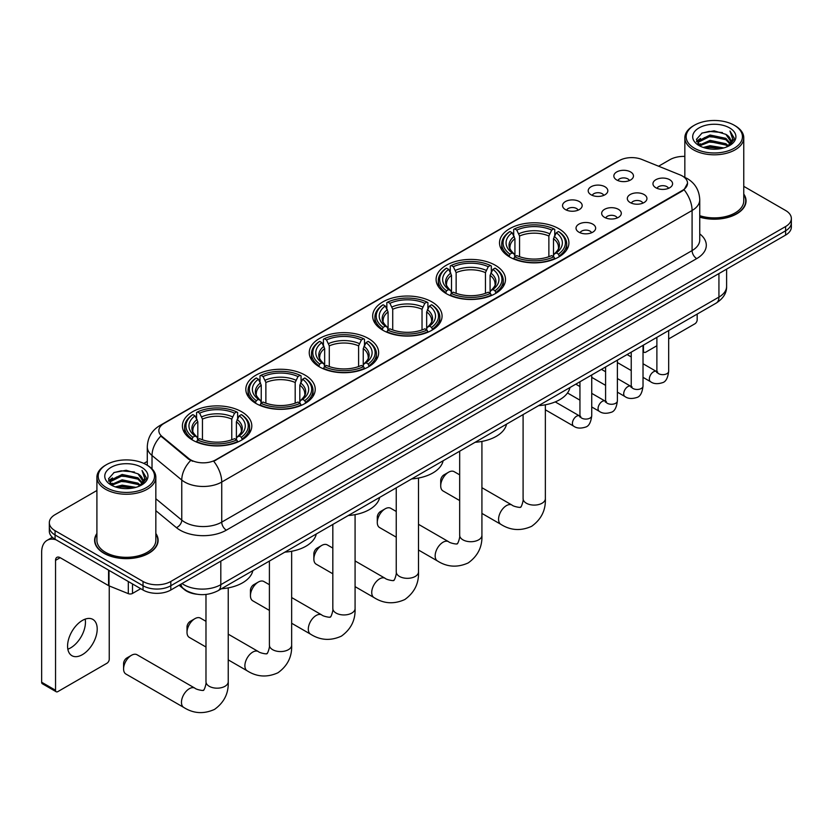 <?xml version="1.0" encoding="UTF-8"?>
<svg xmlns="http://www.w3.org/2000/svg" width="833" height="833" viewBox="0 0 833 833"><rect width="100%" height="100%" fill="white"/><g stroke="black" fill="none" stroke-linecap="round" stroke-linejoin="round"><path stroke-width="1.25" d="M305.065 375.131A34.694 20.034 0 0 0 267.247 370.789A34.694 20.034 0 0 0 245.829 389.303A34.694 20.034 0 0 0 255.991 403.464A34.694 20.034 0 0 0 293.81 407.806A34.694 20.034 0 0 0 315.228 389.303A34.694 20.034 0 0 0 305.065 375.131M495.333 265.279A34.694 20.034 0 0 0 457.515 260.937A34.694 20.034 0 0 0 436.096 279.451A34.694 20.034 0 0 0 446.259 293.612A34.694 20.034 0 0 0 484.077 297.954A34.694 20.034 0 0 0 505.496 279.451A34.694 20.034 0 0 0 495.333 265.279M431.911 301.9A34.694 20.034 0 0 0 394.092 297.558A34.694 20.034 0 0 0 372.674 316.071A34.694 20.034 0 0 0 382.836 330.232A34.694 20.034 0 0 0 420.655 334.574A34.694 20.034 0 0 0 442.073 316.071A34.694 20.034 0 0 0 431.911 301.9M368.488 338.521A34.694 20.034 0 0 0 330.67 334.179A34.694 20.034 0 0 0 309.251 352.682A34.694 20.034 0 0 0 319.414 366.853A34.694 20.034 0 0 0 357.232 371.195A34.694 20.034 0 0 0 378.651 352.682A34.694 20.034 0 0 0 368.488 338.521M241.643 411.752A34.694 20.034 0 0 0 203.825 407.41A34.694 20.034 0 0 0 182.406 425.913A34.694 20.034 0 0 0 192.569 440.084A34.694 20.034 0 0 0 230.387 444.426A34.694 20.034 0 0 0 251.805 425.913A34.694 20.034 0 0 0 241.643 411.752M558.756 228.669A34.694 20.034 0 0 0 520.937 224.327A34.694 20.034 0 0 0 499.519 242.83A34.694 20.034 0 0 0 509.681 257.001A34.694 20.034 0 0 0 547.5 261.343A34.694 20.034 0 0 0 568.918 242.83A34.694 20.034 0 0 0 558.756 228.669M591.066 194.776A9.819 5.675 180 0 1 589.118 193.173A9.819 5.675 180 0 1 592.378 186.123A9.819 5.675 180 0 1 604.956 186.759A9.819 5.675 180 0 1 606.903 193.173A9.819 5.675 180 0 1 591.066 194.776M603.758 195.359A5.893 3.405 0 0 0 602.176 193.704A5.893 3.405 0 0 0 596.376 192.85A5.893 3.405 0 0 0 592.263 195.359M565.42 209.583A9.819 5.675 180 0 1 563.472 207.979A9.819 5.675 180 0 1 566.721 200.93A9.819 5.675 180 0 1 579.31 201.565A9.819 5.675 180 0 1 581.257 207.979A9.819 5.675 180 0 1 565.42 209.583M578.112 210.176A5.893 3.405 0 0 0 576.53 208.51A5.893 3.405 0 0 0 570.73 207.656A5.893 3.405 0 0 0 566.617 210.176M616.712 179.97A9.819 5.675 180 0 1 614.764 178.366A9.819 5.675 180 0 1 618.024 171.317A9.819 5.675 180 0 1 630.602 171.952A9.819 5.675 180 0 1 632.549 178.366A9.819 5.675 180 0 1 616.712 179.97M629.404 180.553A5.893 3.405 0 0 0 627.822 178.897A5.893 3.405 0 0 0 622.022 178.033A5.893 3.405 0 0 0 617.909 180.553M630.185 202.554A9.819 5.675 180 0 1 628.238 200.951A9.819 5.675 180 0 1 631.487 193.902A9.819 5.675 180 0 1 644.076 194.537A9.819 5.675 180 0 1 646.023 200.951A9.819 5.675 180 0 1 630.185 202.554M642.878 203.137A5.893 3.405 0 0 0 641.295 201.482A5.893 3.405 0 0 0 635.496 200.618A5.893 3.405 0 0 0 631.383 203.137M604.539 217.361A9.819 5.675 180 0 1 602.592 215.757A9.819 5.675 180 0 1 605.841 208.708A9.819 5.675 180 0 1 618.43 209.343A9.819 5.675 180 0 1 620.377 215.757A9.819 5.675 180 0 1 604.539 217.361M617.232 217.944A5.893 3.405 0 0 0 615.649 216.288A5.893 3.405 0 0 0 609.85 215.435A5.893 3.405 0 0 0 605.737 217.944M578.893 232.168A9.819 5.675 180 0 1 576.946 230.564A9.819 5.675 180 0 1 580.195 223.515A9.819 5.675 180 0 1 592.784 224.15A9.819 5.675 180 0 1 594.731 230.564A9.819 5.675 180 0 1 578.893 232.168M591.586 232.761A5.893 3.405 0 0 0 590.003 231.095A5.893 3.405 0 0 0 584.204 230.241A5.893 3.405 0 0 0 580.091 232.761M655.831 187.748A9.819 5.675 180 0 1 653.884 186.144A9.819 5.675 180 0 1 657.143 179.095A9.819 5.675 180 0 1 669.722 179.73A9.819 5.675 180 0 1 671.669 186.144A9.819 5.675 180 0 1 655.831 187.748M668.524 188.331A5.893 3.405 0 0 0 666.941 186.675A5.893 3.405 0 0 0 661.142 185.811A5.893 3.405 0 0 0 657.029 188.331M679.999 174.868A17.68 10.204 180 0 1 682.362 176.013A17.68 10.204 180 0 1 687.537 183.229A17.68 10.204 180 0 1 682.362 190.445L215.716 459.858A17.68 10.204 180 0 1 188.737 458.494L162.05 436.492A17.68 10.204 180 0 1 158.853 430.64A17.68 10.204 180 0 1 164.028 423.424L619.242 160.602A17.68 10.204 180 0 1 641.879 159.457L679.999 174.868M196.786 594.21A19.638 11.339 180 0 1 184.353 589.577L179.095 585.245M96.909 533.474A31.748 18.336 0 0 0 94.618 540.315A31.748 18.336 0 0 0 103.917 553.279A31.748 18.336 0 0 0 138.517 557.246A31.748 18.336 0 0 0 158.124 540.315A31.748 18.336 0 0 0 155.833 533.474M687.537 183.229L684.07 189.726L682.362 190.976L213.727 461.284A22.918 13.234 60 0 1 221.734 482.047A26.187 15.119 180 0 1 184.697 482.047A26.187 15.119 180 0 1 181.761 480.027L152.023 455.505A26.187 15.119 180 0 1 147.285 446.832L147.285 465.262M96.909 490.502L55.072 514.659A19.638 11.339 0 0 0 49.324 522.676L49.324 531.225A19.638 11.339 0 0 0 55.072 539.243L143.037 590.024L143.037 585.745A19.638 11.339 0 0 0 170.807 585.745L785.602 230.803A19.638 11.339 0 0 0 791.35 222.786A19.638 11.339 0 0 1 785.602 230.803L170.807 585.745A19.638 11.339 0 0 1 143.037 585.745L55.072 534.963L143.037 585.745L143.037 581.476A19.638 11.339 0 0 0 170.807 581.476L785.602 226.534A19.638 11.339 0 0 0 791.35 218.506A19.638 11.339 0 0 0 785.602 210.489L743.765 186.342M49.324 526.945A19.638 11.339 0 0 0 55.072 534.963A19.638 11.339 0 0 1 49.324 526.945M192.704 461.284L188.737 459.275L160.852 436.055A22.918 15.327 129.5 0 0 152.023 455.505L152.023 468.875M699.751 217.163A31.748 18.336 0 0 0 746.056 200.868A31.748 18.336 0 0 0 743.765 194.037M684.841 156.406A19.638 11.339 0 0 0 669.857 159.707L658.591 166.215M147.285 461.42L143.828 463.419M49.324 522.676A19.638 11.339 0 0 0 55.072 530.694L143.037 581.476M143.037 590.024A19.638 11.339 0 0 0 170.807 590.024L785.602 235.083A19.638 11.339 0 0 0 791.35 227.065L791.35 218.506M643.024 350.558L643.472 350.818A3.27 1.895 120 0 0 644.148 352.317A3.27 1.895 120 0 0 645.794 352.151L656.883 345.747M668.67 338.937L694.857 323.818A3.27 1.895 120 0 0 697.179 319.81L697.179 314.083M643.472 350.818L643.472 345.091M694.399 148.212A28.155 16.254 0 0 0 734.206 148.212A28.155 16.254 0 0 0 734.206 125.231L735.133 125.762A29.457 17.014 0 0 1 743.765 137.789A29.457 17.014 0 0 1 725.574 153.511A29.457 17.014 0 0 1 693.472 149.815A29.457 17.014 0 0 1 684.841 137.789A29.457 17.014 0 0 1 693.472 125.762L694.399 125.231A28.155 16.254 0 0 0 694.399 148.212M699.751 215.664A29.457 17.014 0 0 0 743.765 200.868L743.765 137.789M699.751 216.955A31.425 18.139 0 0 0 745.733 200.868A31.425 18.139 0 0 0 743.765 194.558M703.271 147.451L710.07 145.713L723.846 147.92M705.218 148.045L710.07 147.045L721.826 148.42M699.033 145.265L710.07 140.361L725.876 143.703L728.417 145.806M699.72 145.827L710.07 141.704L725.876 145.036L727.719 146.441M698.127 144.359L698.491 140.808L710.07 135.019L725.876 138.351L730.208 143.266M697.992 143.703L698.491 142.141L710.07 136.352L725.876 139.694L729.895 143.901M727.553 146.577A16.368 9.455 0 0 0 730.676 141.027A16.368 9.455 0 0 0 725.876 134.342L730.666 141.35M729.583 127.907A21.606 12.474 0 0 0 699.074 127.876A21.606 12.474 0 0 0 698.929 145.494A21.606 12.474 0 0 0 699.022 145.546A21.606 12.474 0 0 0 729.677 145.494A21.606 12.474 0 0 0 729.583 127.907M725.876 134.342L714.12 130.833L702.032 133.061L696.43 139.392L700.147 146.139M728.885 145.921L734.112 139.298L734.217 138.111L729.968 131.02L732.644 138.965L727.719 146.504M735.133 125.762L734.206 125.231A28.155 16.254 0 0 0 694.399 125.231M729.968 131.02L734.206 138.382M701.75 133.197L709.154 131.375L722.409 132.562M696.648 141.797L699.064 139.902M704.374 137.643L709.154 136.716L721.94 137.768M704.374 142.984L709.154 142.058L721.94 143.109M705.353 148.076L709.154 147.41L721.815 148.42M696.503 141.277L700.47 138.455M698.616 144.869L700.47 143.797M440.709 485.847L440.709 480.495A4.582 2.645 -60 0 1 443.947 474.883L448.581 472.217A11.131 6.425 120 0 0 448.571 472.217A11.131 6.425 120 0 0 440.709 485.847A11.131 6.425 120 0 0 443.01 490.939L459.67 500.56M509.057 256.626L509.994 254.148A31.165 17.993 0 0 1 509.994 231.522L512.139 232.751A28.155 16.254 0 0 0 512.139 252.909L514.253 254.117L514.929 256.637M514.929 255.606L514.929 238.686L512.139 232.751M513.69 235.437L513.69 229.377L514.617 228.846A31.165 17.993 0 0 1 553.82 228.846L551.675 230.085A28.155 16.254 0 0 0 516.762 230.085L519.563 236.01L519.563 256.71M548.874 256.71L548.874 236.01L551.675 230.085M538.545 405.661A36.006 20.794 0 0 0 569.97 387.522M513.69 258.428A32.477 18.753 0 0 0 554.747 258.428L553.82 256.824A31.165 17.993 0 0 1 514.617 256.824L513.69 258.98M554.747 258.98L554.747 258.428M509.994 231.522L509.057 232.053A32.477 18.753 0 0 0 501.747 243.902A32.477 18.753 0 0 0 509.057 255.752M553.82 228.846L554.747 229.377L554.747 235.437M514.617 256.824L516.762 255.585A28.155 16.254 0 0 0 551.675 255.585L553.82 256.824M512.139 252.909L509.994 254.148M516.762 230.085L514.617 228.846M514.253 236.395A25.177 14.536 0 0 0 514.253 254.117L514.367 254.19C510.796 250.733 509.338 248.38 509.994 247.151A24.219 13.984 0 0 1 514.929 238.686M559.38 255.752A32.477 18.753 0 0 0 566.69 243.902A32.477 18.753 0 0 0 559.38 232.053L558.454 231.522A31.165 17.993 0 0 1 558.454 254.148L559.38 256.626M558.454 254.148L556.309 252.909A28.155 16.254 0 0 0 556.309 232.751L558.454 231.522M556.309 232.751L553.508 238.686L553.508 255.606L554.195 254.117L556.309 252.909M553.508 238.686A24.219 13.984 0 0 1 558.443 247.151C559.099 248.39 557.641 250.743 554.07 254.19L554.195 254.117A25.177 14.536 0 0 0 554.195 236.395M553.508 256.637L553.508 255.606M459.67 474.852L454.141 471.665A11.131 6.425 120 0 0 448.581 472.217L443.947 474.883M377.287 522.458L377.287 517.116A4.582 2.645 -60 0 1 380.525 511.504L385.148 508.828A11.131 6.425 120 0 0 377.287 522.458A11.131 6.425 120 0 0 379.588 527.56L396.248 537.17M445.634 293.247L446.571 290.769A31.165 17.993 0 0 1 446.571 268.132L448.706 269.371A28.155 16.254 0 0 0 448.706 289.53L450.83 290.727L451.507 293.258M451.507 292.227L451.507 275.306L448.706 269.371M450.268 272.058L450.268 265.998L451.194 265.456A31.165 17.993 0 0 1 490.398 265.456L488.253 266.695A28.155 16.254 0 0 0 453.339 266.695L456.14 272.63L456.14 293.331M485.452 293.331L485.452 272.63L488.253 266.695M475.122 442.281A36.006 20.794 0 0 0 506.547 424.143M450.268 295.049A32.477 18.753 0 0 0 491.324 295.049L490.398 293.435A31.165 17.993 0 0 1 451.194 293.435L450.268 295.6M491.324 295.6L491.324 295.049M446.571 268.132L445.634 268.663A32.477 18.753 0 0 0 438.325 280.523A32.477 18.753 0 0 0 445.634 292.373M490.398 265.456L491.324 265.998L491.324 272.058M451.194 293.435L453.339 292.206A28.155 16.254 0 0 0 488.253 292.206L490.398 293.435M448.706 289.53L446.571 290.769M453.339 266.695L451.194 265.456M450.83 273.016A25.177 14.536 0 0 0 450.83 290.727L450.945 290.811C447.363 287.354 445.915 285.001 446.571 283.761A24.219 13.984 0 0 1 451.507 275.306M495.958 292.373A32.477 18.753 0 0 0 503.267 280.523A32.477 18.753 0 0 0 495.958 268.663L495.021 268.132A31.165 17.993 0 0 1 495.021 290.769L495.958 293.247M495.021 290.769L492.886 289.53A28.155 16.254 0 0 0 492.886 269.371L495.021 268.132M492.886 269.371L490.085 275.306L490.085 292.227L490.772 290.727L492.886 289.53M490.085 275.306A24.219 13.984 0 0 1 495.021 283.761C495.677 285.011 494.219 287.354 490.647 290.811L490.772 290.727A25.177 14.536 0 0 0 490.772 273.016M490.085 293.258L490.085 292.227M396.248 511.472L390.719 508.276A11.131 6.425 120 0 0 385.148 508.828L380.525 511.504M313.864 559.078L313.864 553.737A4.582 2.645 -60 0 1 317.102 548.124L321.725 545.448A11.131 6.425 120 0 0 313.864 559.078A11.131 6.425 120 0 0 316.165 564.17L332.825 573.791M382.212 329.858L383.149 327.379A31.165 17.993 0 0 1 383.149 304.753L385.283 305.992A28.155 16.254 0 0 0 385.283 326.14L387.407 327.348L388.084 329.878M388.084 328.848L388.084 311.917L385.283 305.992M386.845 308.668L386.845 302.608L387.772 302.077A31.165 17.993 0 0 1 426.975 302.077L424.83 303.316A28.155 16.254 0 0 0 389.917 303.316L392.718 309.241L392.718 329.941M422.029 329.941L422.029 309.241L424.83 303.316M411.7 478.902A36.006 20.794 0 0 0 443.125 460.764M386.845 331.659A32.477 18.753 0 0 0 427.902 331.659L426.975 330.055A31.165 17.993 0 0 1 387.772 330.055L386.845 332.221M427.902 332.221L427.902 331.659M383.149 304.753L382.212 305.284A32.477 18.753 0 0 0 374.902 317.134A32.477 18.753 0 0 0 382.212 328.993M426.975 302.077L427.902 302.608L427.902 308.668M387.772 330.055L389.917 328.816A28.155 16.254 0 0 0 424.83 328.816L426.975 330.055M385.283 326.14L383.149 327.379M389.917 303.316L387.772 302.077M387.407 309.637A25.177 14.536 0 0 0 387.407 327.348L387.522 327.421C383.94 323.964 382.482 321.621 383.149 320.382A24.219 13.984 0 0 1 388.084 311.917M432.535 328.993A32.477 18.753 0 0 0 439.845 317.134A32.477 18.753 0 0 0 432.535 305.284L431.598 304.753A31.165 17.993 0 0 1 431.598 327.379L432.535 329.858M431.598 327.379L429.464 326.14A28.155 16.254 0 0 0 429.464 305.992L431.598 304.753M429.464 305.992L426.663 311.917L426.663 328.848L427.339 327.348L429.464 326.14M426.663 311.917A24.219 13.984 0 0 1 431.598 320.382C432.254 321.621 430.796 323.975 427.225 327.421L427.339 327.348A25.177 14.536 0 0 0 427.339 309.637M426.663 329.878L426.663 328.848M332.825 548.083L327.296 544.897A11.131 6.425 120 0 0 321.725 545.448L317.102 548.124M250.441 595.699L250.441 590.347A4.582 2.645 -60 0 1 253.68 584.735L258.303 582.069A11.131 6.425 120 0 0 250.441 595.699A11.131 6.425 120 0 0 252.743 600.791L269.403 610.412M318.789 366.478L319.726 364A31.165 17.993 0 0 1 319.726 341.363L321.861 342.602A28.155 16.254 0 0 0 321.861 362.761L323.985 363.969L324.662 366.489M324.662 365.458L324.662 348.538L321.861 342.602M323.423 345.289L323.423 339.229L324.349 338.698A31.165 17.993 0 0 1 363.552 338.698L361.407 339.937A28.155 16.254 0 0 0 326.494 339.937L329.295 345.862L329.295 366.562M358.606 366.562L358.606 345.862L361.407 339.937M348.277 515.512A36.006 20.794 0 0 0 379.702 497.374M323.423 368.28A32.477 18.753 0 0 0 364.479 368.28L363.552 366.676A31.165 17.993 0 0 1 324.349 366.676L323.423 368.832M364.479 368.832L364.479 368.28M319.726 341.363L318.789 341.894A32.477 18.753 0 0 0 311.48 353.754A32.477 18.753 0 0 0 318.789 365.604M363.552 338.698L364.479 339.229L364.479 345.289M324.349 366.676L326.494 365.437A28.155 16.254 0 0 0 361.407 365.437L363.552 366.676M321.861 362.761L319.726 364M326.494 339.937L324.349 338.698M323.985 346.247A25.177 14.536 0 0 0 323.985 363.969L324.099 364.042C320.518 360.585 319.06 358.232 319.726 357.003A24.219 13.984 0 0 1 324.662 348.538M369.113 365.604A32.477 18.753 0 0 0 376.422 353.754A32.477 18.753 0 0 0 369.113 341.894L368.176 341.363A31.165 17.993 0 0 1 368.176 364L369.113 366.478M368.176 364L366.041 362.761A28.155 16.254 0 0 0 366.041 342.602L368.176 341.363M366.041 342.602L363.24 348.538L363.24 365.458L363.917 363.969L366.041 362.761M363.24 348.538A24.219 13.984 0 0 1 368.176 357.003C368.832 358.242 367.374 360.595 363.802 364.042L363.917 363.969A25.177 14.536 0 0 0 363.917 346.247M363.24 366.489L363.24 365.458M269.403 584.704L263.874 581.517A11.131 6.425 120 0 0 258.303 582.069L253.68 584.735M187.008 632.309L187.008 626.968A4.582 2.645 -60 0 1 190.257 621.356L194.88 618.68A11.131 6.425 120 0 0 187.008 632.309A11.131 6.425 120 0 0 189.32 637.412L205.98 647.022M255.367 403.099L256.304 400.621A31.165 17.993 0 0 1 256.304 377.984L258.438 379.223A28.155 16.254 0 0 0 258.438 399.382L260.562 400.579L261.239 403.11M261.239 402.079L261.239 385.148L258.438 379.223M260 381.899L260 375.839L260.927 375.308A31.165 17.993 0 0 1 300.13 375.308L297.985 376.547A28.155 16.254 0 0 0 263.072 376.547L265.873 382.482L265.873 403.172M295.184 403.172L295.184 382.482L297.985 376.547M284.855 552.133A36.006 20.794 0 0 0 316.28 533.995M260 404.89A32.477 18.753 0 0 0 301.057 404.89L300.13 403.287A31.165 17.993 0 0 1 260.927 403.287L260 405.452M301.057 405.452L301.057 404.89M256.304 377.984L255.367 378.515A32.477 18.753 0 0 0 248.057 390.365A32.477 18.753 0 0 0 255.367 402.224M300.13 375.308L301.057 375.839L301.057 381.899M260.927 403.287L263.072 402.047A28.155 16.254 0 0 0 297.985 402.047L300.13 403.287M258.438 399.382L256.304 400.621M263.072 376.547L260.927 375.308M260.562 382.868A25.177 14.536 0 0 0 260.562 400.579L260.677 400.663C257.095 397.195 255.637 394.852 256.304 393.613A24.219 13.984 0 0 1 261.239 385.148M305.69 402.224A32.477 18.753 0 0 0 313 390.365A32.477 18.753 0 0 0 305.69 378.515L304.753 377.984A31.165 17.993 0 0 1 304.753 400.621L305.69 403.099M304.753 400.621L302.618 399.382A28.155 16.254 0 0 0 302.618 379.223L304.753 377.984M302.618 379.223L299.818 385.148L299.818 402.079L300.494 400.579L302.618 399.382M299.818 385.148A24.219 13.984 0 0 1 304.753 393.613C305.409 394.863 303.951 397.206 300.38 400.663L300.494 400.579A25.177 14.536 0 0 0 300.494 382.868M299.818 403.11L299.818 402.079M205.98 621.324L200.451 618.128A11.131 6.425 120 0 0 194.88 618.68L190.257 621.356M123.586 668.93L123.586 663.589A4.582 2.645 -60 0 1 126.835 657.976L131.458 655.3A11.131 6.425 120 0 0 123.586 668.93A11.131 6.425 120 0 0 125.898 674.022L183.76 707.436A11.131 6.425 -60 0 1 182.063 698.512A11.131 6.425 -60 0 1 189.33 688.704A11.131 6.425 -60 0 1 194.891 688.152C196.161 689.672 204.595 691.203 203.408 690.099C203.762 691.682 206.657 683.622 205.98 681.758A11.131 6.425 180 0 0 209.239 686.298A11.131 6.425 180 0 0 224.972 686.298A11.131 6.425 180 0 0 228.232 681.758C228.711 693.275 224.139 702.479 214.539 709.383C203.762 714.256 193.506 713.61 183.76 707.436M191.944 439.709L192.881 437.231A31.165 17.993 0 0 1 192.881 414.605L195.016 415.834A28.155 16.254 0 0 0 195.016 435.992L197.129 437.2L197.817 439.72M197.817 438.689L197.817 421.769L195.016 415.834M196.578 418.52L196.578 412.46L197.504 411.929A31.165 17.993 0 0 1 236.707 411.929L234.562 413.168A28.155 16.254 0 0 0 199.649 413.168L202.45 419.093L202.45 439.793M231.761 439.793L231.761 419.093L234.562 413.168M221.432 588.754A36.006 20.794 0 0 0 252.857 570.605M196.578 441.511A32.477 18.753 0 0 0 237.634 441.511L236.707 439.907A31.165 17.993 0 0 1 197.504 439.907L196.578 442.063M237.634 442.063L237.634 441.511M192.881 414.605L191.944 415.136A32.477 18.753 0 0 0 184.634 426.985A32.477 18.753 0 0 0 191.944 438.835M236.707 411.929L237.634 412.46L237.634 418.52M197.504 439.907L199.649 438.668A28.155 16.254 0 0 0 234.562 438.668L236.707 439.907M195.016 435.992L192.881 437.231M199.649 413.168L197.504 411.929M197.129 419.488A25.177 14.536 0 0 0 197.129 437.2L197.254 437.273C193.673 433.816 192.215 431.473 192.881 430.234A24.219 13.984 0 0 1 197.817 421.769M242.268 438.835A32.477 18.753 0 0 0 249.577 426.985A32.477 18.753 0 0 0 242.268 415.136L241.331 414.605A31.165 17.993 0 0 1 241.331 437.231L242.268 439.709M241.331 437.231L239.196 435.992A28.155 16.254 0 0 0 239.196 415.834L241.331 414.605M239.196 415.834L236.395 421.769L236.395 438.689L237.072 437.2L239.196 435.992M236.395 421.769A24.219 13.984 0 0 1 241.331 430.234C241.987 431.473 240.529 433.826 236.957 437.273L237.072 437.2A25.177 14.536 0 0 0 237.072 419.488M236.395 439.72L236.395 438.689M194.891 688.152L137.029 654.748A11.131 6.425 120 0 0 131.458 655.3L126.835 657.976M85.185 619.138A20.95 12.099 -60 0 1 70.638 647.876A20.95 12.099 -60 0 1 67.837 649.178M82.384 654.655A20.95 12.099 120 0 0 96.076 636.193A20.95 12.099 120 0 0 92.869 619.408A20.95 12.099 120 0 0 82.384 620.439A20.95 12.099 120 0 0 68.702 638.901A20.95 12.099 120 0 0 71.909 655.696A20.95 12.099 120 0 0 82.384 654.655M132.499 583.943L132.499 593.44L140.715 588.692M56.05 539.805A26.187 15.119 -120 0 0 47.075 540.357A26.187 15.119 -120 0 0 41.65 552.341L41.65 682.237L55.54 690.255L55.54 560.359A6.549 3.78 60 0 1 56.894 557.36A6.549 3.78 60 0 1 60.163 557.683L108.571 585.63L108.571 570.126M55.54 690.255A3.27 1.895 120 0 0 56.217 691.754L42.327 683.737A3.27 1.895 -60 0 1 41.65 682.237M56.217 691.754A3.27 1.895 120 0 0 57.852 691.598L106.926 663.266A3.27 1.895 120 0 0 109.238 659.257L109.238 585.932M132.499 593.44A3.27 1.895 180 0 1 128.313 593.648L109.008 585.849A3.27 1.895 180 0 1 108.571 585.63M106.457 487.659A28.155 16.254 0 0 0 146.275 487.659A28.155 16.254 0 0 0 146.275 464.668L147.202 465.21A29.457 17.014 0 0 1 155.833 477.236A29.457 17.014 0 0 1 137.643 492.949A29.457 17.014 0 0 1 105.541 489.263A29.457 17.014 0 0 1 96.909 477.236A29.457 17.014 0 0 1 105.531 465.21L106.457 464.668A28.155 16.254 0 0 0 106.457 487.659M96.909 477.236L96.909 540.315A29.457 17.014 0 0 0 105.541 552.341A29.457 17.014 0 0 0 137.643 556.028A29.457 17.014 0 0 0 155.833 540.315L155.833 477.236M96.909 533.995A31.425 18.139 0 0 0 94.941 540.315A31.425 18.139 0 0 0 104.146 553.143A31.425 18.139 0 0 0 138.393 557.079A31.425 18.139 0 0 0 157.791 540.315A31.425 18.139 0 0 0 155.833 533.995M115.339 486.889L122.128 485.15L135.904 487.357M117.286 487.482L122.128 486.482L133.894 487.857M111.101 484.702L122.128 479.808L137.945 483.14L140.485 485.254M111.778 485.264L122.128 481.141L137.945 484.473L139.777 485.889M110.195 483.796L110.56 480.245L122.128 474.456L137.945 477.798L142.266 482.703M110.05 483.15L110.56 481.589L122.128 475.799L137.945 479.131L141.964 483.338M139.611 486.024A16.368 9.455 0 0 0 142.735 480.464A16.368 9.455 0 0 0 137.945 473.79L142.724 480.787M141.641 467.344A21.606 12.474 0 0 0 111.143 467.313A21.606 12.474 0 0 0 110.997 484.931A21.606 12.474 0 0 0 111.091 484.983A21.606 12.474 0 0 0 141.735 484.931A21.606 12.474 0 0 0 141.641 467.344M137.945 473.79L126.179 470.281L114.1 472.498L108.498 478.829L112.205 485.577M140.954 485.368L146.171 478.746L146.275 477.559L142.026 470.458L144.703 478.413L139.788 485.941M147.202 465.21L146.275 464.668A28.155 16.254 0 0 0 106.457 464.668M142.026 470.458L146.275 477.83M113.819 472.634L121.212 470.812L134.477 471.999M108.707 481.235L111.122 479.339M116.443 477.08L121.212 476.153L133.998 477.205M116.443 482.432L121.212 481.505L133.998 482.557M117.422 487.513L121.212 486.847L133.874 487.857M108.571 480.714L112.528 477.892M110.674 484.306L112.528 483.244M162.05 436.492L162.05 437.263M188.737 458.494L188.737 459.275M215.716 459.858L215.716 460.389M682.362 190.445L682.362 190.976M699.751 233.896A32.737 18.899 180 0 1 696.711 258.605L226.368 530.152A6.549 3.78 60 0 1 221.734 522.135L692.088 250.587A26.187 15.119 0 0 0 699.751 239.894L699.751 199.805A26.187 15.119 180 0 1 692.088 210.489A22.918 13.234 -120 0 0 684.07 189.726M226.368 530.152A32.737 18.899 180 0 1 180.074 530.152A32.737 18.899 180 0 1 176.398 527.633L155.833 510.671M190.695 460.482A22.918 15.327 129.5 0 0 181.761 480.027L181.761 520.115A26.187 15.119 0 0 0 184.697 522.135A26.187 15.119 0 0 0 221.734 522.135L221.734 482.047L692.088 210.489L692.088 250.587A6.549 3.78 60 0 0 696.711 258.605M699.751 199.805C699.314 190.382 695.17 183.322 687.34 178.616L684.028 177.012A22.918 10.735 112 0 0 683.726 176.898M162.081 424.757A22.918 13.234 -120 0 0 159.707 425.653C151.866 430.359 147.733 437.419 147.285 446.832M159.707 425.653L617.315 161.446A22.918 13.234 60 0 1 619.054 160.717M170.807 581.476L170.807 590.024M785.602 226.534L785.602 235.083M55.072 530.694L55.072 539.243M155.833 498.738L181.761 520.115A6.549 4.384 -50.5 0 1 176.398 527.633M182.011 583.558A26.187 15.119 0 0 0 183.77 584.683A26.187 15.119 0 0 0 220.807 584.683L718.931 297.089A26.187 15.119 0 0 0 726.605 286.396C726.793 292.893 723.336 298.464 716.224 303.087L218.1 590.68A13.099 7.559 60 0 0 220.807 584.683L220.807 561.161M718.931 273.568L718.931 297.089A13.099 7.559 60 0 1 716.224 303.087M180.948 584.172A13.099 8.757 129.5 0 0 183.239 588.431L179.262 585.151M545.355 404.796L545.355 498.675A11.131 6.425 180 0 1 542.085 503.215A11.131 6.425 180 0 1 526.352 503.215A11.131 6.425 180 0 1 523.093 498.675C523.77 500.529 520.875 508.599 520.521 507.016C521.708 508.12 513.284 506.589 512.003 505.069L481.922 487.701M545.355 498.675C545.823 510.192 541.263 519.396 531.652 526.3C520.875 531.173 510.619 530.517 500.883 524.353A11.131 6.425 -60 0 1 499.175 515.429A11.131 6.425 -60 0 1 506.443 505.621A11.131 6.425 -60 0 1 512.003 505.069M548.874 236.01A24.219 13.984 0 0 0 519.563 236.01M549.561 233.729A25.177 14.536 0 0 0 518.876 233.729M481.922 441.417L481.922 535.286A11.131 6.425 180 0 1 478.663 539.836A11.131 6.425 180 0 1 462.929 539.836A11.131 6.425 180 0 1 459.67 535.286C460.347 537.15 457.452 545.219 457.098 543.637C458.285 544.73 449.862 543.21 448.581 541.689L418.499 524.321M481.922 535.286C482.401 546.812 477.84 556.017 468.229 562.91C457.452 567.783 447.196 567.138 437.46 560.963A11.131 6.425 -60 0 1 435.753 552.05A11.131 6.425 -60 0 1 443.021 542.241A11.131 6.425 -60 0 1 448.581 541.689M485.452 272.63A24.219 13.984 0 0 0 456.14 272.63M486.139 270.34A25.177 14.536 0 0 0 455.453 270.34M418.499 478.027L418.499 571.907A11.131 6.425 180 0 1 415.24 576.446A11.131 6.425 180 0 1 399.507 576.446A11.131 6.425 180 0 1 396.248 571.907C396.924 573.77 394.03 581.84 393.676 580.247C394.863 581.351 386.429 579.82 385.158 578.31L355.077 560.942M418.499 571.907C418.978 583.423 414.407 592.638 404.807 599.531C394.03 604.404 383.774 603.758 374.027 597.584A11.131 6.425 -60 0 1 372.33 588.66A11.131 6.425 -60 0 1 379.598 578.862A11.131 6.425 -60 0 1 385.158 578.31M422.029 309.241A24.219 13.984 0 0 0 392.718 309.241M422.716 306.961A25.177 14.536 0 0 0 392.031 306.961M355.077 514.648L355.077 608.527A11.131 6.425 180 0 1 351.818 613.067A11.131 6.425 180 0 1 336.084 613.067A11.131 6.425 180 0 1 332.825 608.527C333.502 610.381 330.607 618.45 330.253 616.868C331.44 617.971 323.006 616.441 321.736 614.921L291.654 597.553M355.077 608.527C355.556 620.044 350.985 629.248 341.384 636.141C330.607 641.025 320.351 640.369 310.605 634.205A11.131 6.425 -60 0 1 308.908 625.281A11.131 6.425 -60 0 1 316.176 615.472A11.131 6.425 -60 0 1 321.736 614.921M358.606 345.862A24.219 13.984 0 0 0 329.295 345.862M359.294 343.581A25.177 14.536 0 0 0 328.608 343.581M291.654 551.269L291.654 645.138A11.131 6.425 180 0 1 288.395 649.688A11.131 6.425 180 0 1 272.662 649.688A11.131 6.425 180 0 1 269.403 645.138C270.079 647.002 267.185 655.071 266.831 653.489C268.018 654.582 259.584 653.051 258.313 651.541L228.232 634.173M291.654 645.138C292.133 656.664 287.562 665.869 277.962 672.762C267.185 677.635 256.928 676.99 247.182 670.815A11.131 6.425 -60 0 1 245.485 661.902A11.131 6.425 -60 0 1 252.753 652.093A11.131 6.425 -60 0 1 258.313 651.541M295.184 382.482A24.219 13.984 0 0 0 265.873 382.482M295.871 380.192A25.177 14.536 0 0 0 265.186 380.192M231.761 419.093A24.219 13.984 0 0 0 202.45 419.093M232.449 416.812A25.177 14.536 0 0 0 201.763 416.812M668.67 330.534L668.67 371.258A5.893 3.405 180 0 1 666.671 373.809A5.893 3.405 180 0 1 658.611 373.663A5.893 3.405 180 0 1 656.883 371.258L656.696 372.538L657.227 372.101M668.67 371.258C667.868 378.109 665.744 381.93 662.318 382.732C657.445 384.232 653.53 383.898 650.573 381.712A5.893 3.405 -60 0 1 649.667 376.985A5.893 3.405 -60 0 1 653.52 371.799A5.893 3.405 -60 0 1 653.78 371.653A5.893 3.405 -60 0 1 656.466 371.508L657.664 371.976M643.024 345.341L643.024 386.064A5.893 3.405 180 0 1 641.025 388.626A5.893 3.405 180 0 1 632.965 388.47A5.893 3.405 180 0 1 631.237 386.064L631.05 387.345L631.581 386.908M643.024 386.064C642.212 392.916 640.098 396.737 636.672 397.539C631.799 399.038 627.884 398.705 624.927 396.518A5.893 3.405 -60 0 1 624.021 391.791A5.893 3.405 -60 0 1 627.874 386.606A5.893 3.405 -60 0 1 628.134 386.46A5.893 3.405 -60 0 1 630.82 386.314L632.018 386.783M617.378 360.158L617.378 400.881A5.893 3.405 180 0 1 615.379 403.432A5.893 3.405 180 0 1 607.319 403.287A5.893 3.405 180 0 1 605.591 400.881L605.404 402.152L605.935 401.714M617.378 400.881C616.566 407.722 614.452 411.544 611.016 412.345C606.153 413.845 602.238 413.512 599.281 411.325A5.893 3.405 -60 0 1 598.375 406.608A5.893 3.405 -60 0 1 602.228 401.412A5.893 3.405 -60 0 1 602.488 401.267A5.893 3.405 -60 0 1 605.175 401.121L606.372 401.589M591.732 374.965L591.732 415.688A5.893 3.405 180 0 1 589.733 418.239A5.893 3.405 180 0 1 581.673 418.093A5.893 3.405 180 0 1 579.945 415.688L579.758 416.958L580.278 416.521M591.732 415.688C590.92 422.529 588.806 426.35 585.37 427.152C580.507 428.651 576.592 428.318 573.635 426.132A5.893 3.405 -60 0 1 572.729 421.415A5.893 3.405 -60 0 1 576.582 416.219A5.893 3.405 -60 0 1 576.842 416.073A5.893 3.405 -60 0 1 579.529 415.927L580.726 416.396M55.54 560.359L60.163 557.683M109.008 570.386L109.008 585.849M128.313 593.648L128.313 581.528M617.315 161.446L621.522 159.499M218.1 590.68C207.563 595.97 197.025 595.97 186.488 590.68L183.239 588.431M726.605 286.396L726.605 269.142M644.148 352.317L643.024 351.661M745.733 203.491L745.733 200.868M697.939 144.13L697.939 143.037M684.841 177.356L684.841 137.789M500.883 524.353L481.922 513.409M501.747 249.89L501.747 243.902M566.69 249.89L566.69 243.902M523.093 414.584L523.093 498.675M437.46 560.963L418.499 550.03M438.325 286.51L438.325 280.523M503.267 286.51L503.267 280.523M459.67 451.205L459.67 535.286M374.027 597.584L355.077 586.64M374.902 323.131L374.902 317.134M439.845 323.131L439.845 317.134M396.248 487.826L396.248 571.907M310.605 634.205L291.654 623.261M311.48 359.741L311.48 353.754M376.422 359.741L376.422 353.754M332.825 524.436L332.825 608.527M247.182 670.815L228.232 659.871M248.057 396.362L248.057 390.365M313 396.362L313 390.365M269.403 561.057L269.403 645.138M228.232 587.879L228.232 681.758M184.634 432.973L184.634 426.985M249.577 432.973L249.577 426.985M205.98 594.45L205.98 681.758M650.573 381.712L643.024 377.349M631.237 370.55L617.378 362.542M656.883 337.344L656.883 371.258M656.466 371.508L643.024 363.74M631.237 356.941L627.093 354.546M624.927 396.518L617.378 392.156M605.591 385.356L591.732 377.349M631.237 352.151L631.237 386.064M630.82 386.314L617.378 378.546M605.591 371.747L601.447 369.352M599.281 411.325L591.732 406.962M579.945 400.163L567.492 392.968M605.591 366.957L605.591 400.881M605.175 401.121L591.732 393.363M579.945 386.554L575.801 384.159M573.635 426.132L545.355 409.805M579.945 381.764L579.945 415.688M579.529 415.927L555.236 401.902M47.075 540.357L52.375 537.295M157.791 542.939L157.791 540.315M109.998 483.567L109.998 482.484M94.941 542.939L94.941 540.315"/></g></svg>
